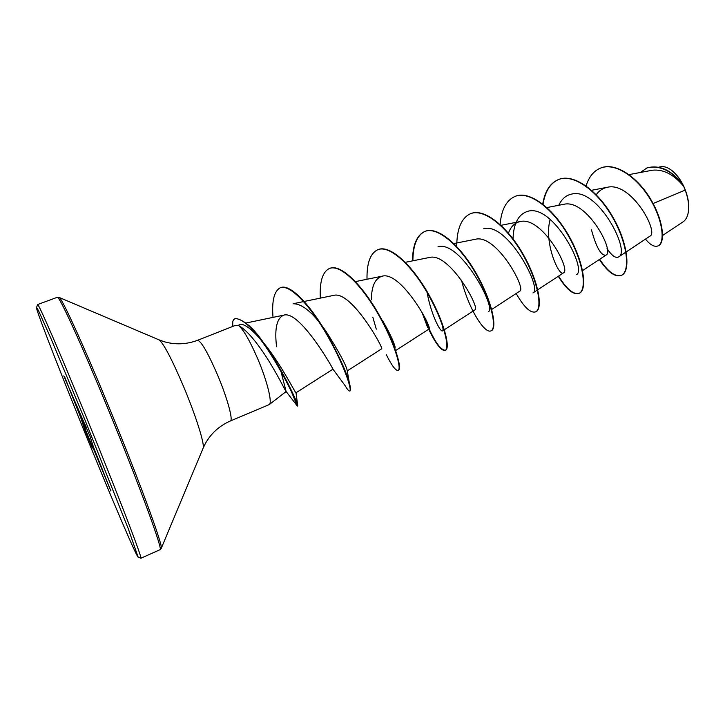 <?xml version="1.0" encoding="UTF-8"?>
<svg xmlns="http://www.w3.org/2000/svg" width="725" height="725" viewBox="0 0 725 725"><rect width="100%" height="100%" fill="white"/><g stroke="black" fill="none" stroke-linecap="round" stroke-linejoin="round"><path stroke-width="1.09" d="M688.107 213.259L688.279 212.425C689.548 204.686 688.079 196.067 683.874 186.552C680.313 179.039 675.999 173.465 670.933 169.822L670.235 169.351M662.605 235.48L683.195 221.75C685.678 220.028 687.345 217.065 688.179 212.86C689.33 206.181 688.333 198.596 685.197 190.113L683.702 186.398C673.915 174.526 663.511 169.124 652.5 170.203L629.046 174.607M280.439 369.397L286.121 391.509C285.759 391.835 277.43 373.964 265.477 355.712C254.774 339.572 245.838 329.531 238.67 325.588C243.573 329.803 249.907 340.822 257.665 358.657C267.072 380.616 272.537 402.674 269.301 404.559L230.351 420.98C233.45 420.482 227.297 397.934 217.545 374.934C207.767 352.459 201.088 340.922 197.517 340.324C186.316 344.502 175.051 344.928 163.723 341.584L158.811 339.771M653.107 203.507L685.197 190.113M626.192 251.919L649.935 236.16C659.252 232.381 631.203 181.286 607.332 187.286C602.792 188.192 599.095 190.666 596.222 194.717M591.473 229.888C596.34 247.587 601.188 255.998 606.018 255.109C615.054 251.711 586.48 198.442 563.733 204.323L546.904 207.558M550.184 219.403C543.542 242.123 558.93 277.041 563.461 272.881C571.463 270.226 542.046 215.778 520.142 221.578C514.732 222.738 510.826 226.599 508.442 233.16M491.686 309.484L519.789 291.133C526.685 289.266 496.38 233.604 475.392 239.277L453.832 243.555M444.334 329.739L474.957 309.865C480.63 308.85 449.428 251.938 429.436 257.475L405.338 262.314M395.651 350.565L428.91 329.096C433.278 328.978 401.124 270.815 382.229 276.162C375.088 278.309 371.481 286.176 371.408 299.76M381.595 348.843C384.558 349.713 351.417 290.199 333.708 295.374L304.119 301.473M238.915 324.981L240.328 324.211C246.02 324.211 254.91 331.833 266.981 347.076C283.43 368.644 295.746 394.019 296.017 392.76L332.956 369.179C333.862 369.895 299.987 310.182 283.856 315.112C276.823 318.003 274.394 328.552 276.578 346.767M296.017 392.76L297.631 405.058C296.616 400.544 281.481 367.566 263.991 343.405C253.859 328.343 244.334 319.997 235.417 318.347L233.586 319.698C233.251 321.302 232.517 319.245 232.77 326.25L232.788 326.422M303.63 301.573L293.099 303.748C302.37 303.612 313.463 312.992 326.395 331.896C338.811 351.634 345.725 364.376 347.13 370.14L349.323 382.863C345.734 369.958 337.37 352.132 324.22 329.386C308.497 303.186 290 283.955 280.811 287.553L280.602 287.635M382.501 320.468C389.18 332.077 393.349 340.786 395.016 346.595L395.134 348L394.536 346.922L382.501 320.468M442.132 324.456C443.138 328.226 443.292 330.364 442.603 330.872C440.601 332.684 431.547 315.538 427.46 294.368M438.027 246.69C460.792 240.193 496.969 309.321 488.369 311.641M483.783 228.683C507.772 222.031 542.907 289.547 532.938 292.927M513.037 238.897C513.527 223.128 518.62 213.875 528.335 211.147C553.474 204.377 587.612 270.389 576.366 274.684M558.803 205.257C561.712 198.967 566.026 195.233 571.744 194.064C597.944 187.186 631.103 251.756 618.679 256.904C615.688 258.535 611.8 255.744 607.033 248.548M647.162 167.847L647.334 167.783C659.85 164.729 671.567 170.185 682.488 184.132L682.751 184.531C679.271 177.87 675.238 172.903 670.643 169.632C667.1 167.203 663.828 166.243 660.847 166.75L658.898 167.113M586.081 185.899C588.954 176.8 593.775 170.864 600.518 168.091C615.534 161.965 637.891 177.87 650.724 200.055C663.737 222.24 664.825 243.455 657.883 245.956C654.294 247.189 650.171 244.896 645.495 239.105M640.393 172.468L646.99 167.91C660.384 164.928 672.601 171.055 683.639 186.289L683.702 186.398M600.69 168.019L600.862 167.955C615.888 161.829 638.245 177.734 651.077 199.91C664.091 222.095 665.169 243.31 658.228 245.82L658.055 245.884M682.488 184.132L683.639 186.289M197.517 340.324L235.543 325.335L238.67 325.588M63.8 375.876L90.027 436.359L93.525 447.243L110.852 490.97L93.924 449.899L91.993 445.812L92.338 447.996L84.381 428.611L80.783 417.763L64.462 376.429M599.376 259.496C607.704 272.038 614.954 277.349 621.153 275.428C630.152 272.047 628.213 245.077 613.06 218.207C598.071 191.291 573.584 173.221 558.332 179.592C550.058 183.189 544.856 191.337 542.735 204.033M558.295 276.288C566.379 289.375 573.239 295.084 578.894 293.426C586.987 290.444 584.06 263.501 568.654 236.287C553.393 209.008 529.458 190.358 514.977 196.43C506.313 200.336 501.356 209.688 500.105 224.469M516.173 293.498C523.994 307.146 530.437 313.282 535.503 311.895C542.644 309.339 538.666 282.451 522.997 254.865C507.464 227.224 484.11 207.957 470.443 213.721C461.345 218.062 456.777 229 456.75 246.527M461.453 280.095C469.012 309.802 484.726 333.971 490.943 330.872C497.069 328.76 491.994 301.935 476.053 273.978C460.23 245.965 437.501 226.046 424.705 231.483C416.757 235.226 412.688 245.023 412.489 260.873M428.665 329.259C435.915 344.085 441.416 351.127 445.168 350.374C450.207 348.725 443.972 321.972 427.75 293.625C411.637 265.241 389.579 244.651 377.707 249.744C370.285 253.306 366.723 263.139 367.004 279.261M372.813 317.178L376.275 329.141M386.334 354.752C391.853 365.717 395.778 370.937 398.107 370.412C402.013 369.261 394.545 342.608 378.033 313.862C361.612 285.088 340.279 263.782 329.386 268.504C322.543 271.875 319.517 281.753 320.314 298.129M325.135 330.093L325.271 330.654M325.452 331.425L325.824 332.956M332.938 369.161L345.118 385.646C347.375 389.497 348.906 391.292 349.722 391.02C352.377 390.376 343.868 364.458 327.365 335.603C310.962 306.793 290.444 284.109 280.385 287.716C274.15 290.988 271.694 300.875 273.017 317.378M288.351 384.205L297.341 406.091C300.222 407.387 258.381 318.982 234.982 318.52M599.675 259.296C608.012 271.884 615.289 277.204 621.497 275.282C630.505 271.902 628.575 244.923 613.423 218.062C598.433 191.146 573.946 173.085 558.694 179.456C550.32 183.099 545.1 191.373 543.025 204.26M558.603 276.08C566.588 289.039 573.412 294.794 579.067 293.344M578.894 293.426L579.248 293.272C587.35 290.281 584.432 263.347 569.025 236.132C553.773 208.863 529.83 190.213 515.339 196.285L515.158 196.357M535.684 311.813L535.875 311.741C543.016 309.176 539.056 282.288 523.387 254.702C507.853 227.07 484.49 207.803 470.824 213.576L470.634 213.648M490.943 330.872L491.323 330.718C497.45 328.597 492.384 301.772 476.452 273.814C460.638 245.811 437.9 225.892 425.095 231.338C417.129 235.081 413.051 244.905 412.869 260.801M422.838 313.798C432.118 337.823 439.622 349.985 445.349 350.275M445.168 350.374L445.549 350.211C450.606 348.553 444.371 321.809 428.158 293.462C412.045 265.078 389.987 244.488 378.106 249.59L377.906 249.663M398.297 370.303L398.505 370.239C402.42 369.088 394.962 342.436 378.45 313.689C362.038 284.916 340.696 263.619 329.793 268.35L329.585 268.431M326.178 332.648L326.567 334.234M349.722 391.02L350.13 390.847C350.954 390.467 350.692 387.803 349.323 382.863M289.928 387.377C294.486 399.557 297.096 405.728 297.757 405.909L297.631 405.058M81.979 418.271L84.318 424.642L84.925 428.312L84.381 428.611M92.474 444.597L91.93 445.368M76.134 404.922L75.627 404.885L76.016 404.632M81.698 417.691L80.783 417.763L81.943 418.207M85.097 424.288L83.121 424.116L85.133 424.388M81.889 418.098L82.813 418.706L81.889 418.098M86.139 426.835L84.834 427.297L83.665 426.771M94.187 448.875L93.924 449.899L94.35 449.292M110.88 490.182L110.852 490.97M161.177 548.517L160.017 549.695L140.849 558.259C143.387 560.688 117.686 493.653 86.701 418.053C59.541 351.625 38.017 302.252 37.591 304.554L36.431 307.862M89.021 442.921C113.082 501.809 136.119 555.758 138.158 557.262L128.316 528.86L84.635 419.123L51.013 338.647L38.688 311.052C36.73 307.246 36.141 306.766 36.912 309.62C41.135 323.35 64.96 384.042 89.021 442.921M160.017 549.695C163.623 551.607 139.182 484.472 108.233 409.371C81.137 343.369 58.707 294.658 57.293 297.304L37.591 304.554M203.018 448.403L161.294 548.218C163.152 545.88 139.182 480.349 109.711 408.846C84.009 346.26 62.114 298.492 59.242 297.468L58.952 297.332M230.351 420.98C219.403 425.811 211.047 433.378 205.275 443.682L203.172 448.05C204.812 444.316 195.895 415.869 183.815 387.105C172.033 359.5 163.823 343.777 159.165 339.925L59.242 297.468L57.293 297.304M86.511 427.75L84.925 428.312L91.93 445.449M92.564 444.597L92.836 445.349M140.849 558.259L137.705 556.7M286.13 391.518L269.301 404.559M625.847 252.146L618.679 256.904M607.332 187.286L591.582 190.285M606.018 255.109L582.556 270.597M563.47 272.89L537.742 289.773M537.379 290.009L532.947 292.927M520.142 221.56L501.011 225.312M382.22 276.162L355.449 281.608M381.604 348.852L347.266 370.901M283.856 315.121L245.902 323.042M286.121 391.509L296.752 405.275M421.905 312.103L427.542 327.256M325.045 331.642L324.99 330.645M324.954 330.283L324.909 329.775M266.981 347.076L263.991 343.405M326.395 331.896L324.22 329.386"/></g></svg>
